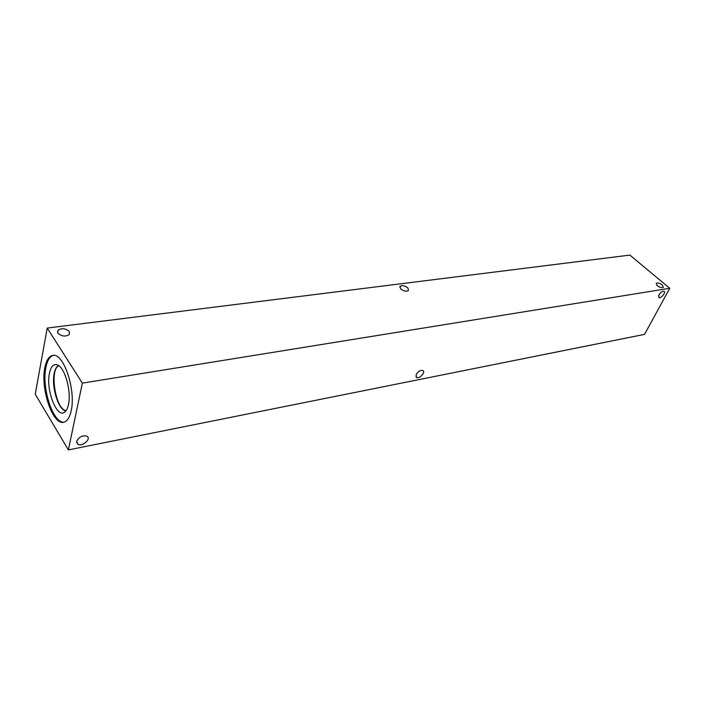 <?xml version="1.0" encoding="UTF-8"?>
<svg xmlns="http://www.w3.org/2000/svg" width="705" height="705" viewBox="0 0 705 705"><rect width="100%" height="100%" fill="white"/><g stroke="black" fill="none" stroke-linecap="round" stroke-linejoin="round"><path stroke-width="1.06" d="M47.226 328.063L629.865 255.095L669.75 288.274L644.537 334.382L68.367 449.905L82.353 383.132L47.226 328.063L35.25 394.21L68.367 449.905M657.527 285.895L656.796 285.252M657.263 285.684L656.179 283.304C657.606 282.546 659.624 283.075 662.233 284.899L663.326 287.287C661.898 288.054 659.88 287.517 657.263 285.684M659.386 294.214L658.532 295.924M57.881 333.121L57.977 330.266C61.864 327.869 65.671 328.318 69.39 331.632L69.31 334.505C65.415 336.911 61.608 336.452 57.881 333.121M400.634 288.883L400.052 286.327C402.247 285.067 404.864 285.604 407.895 287.94L408.495 290.504C406.283 291.773 403.665 291.227 400.634 288.883M658.972 294.893C660.717 292.249 662.409 291.05 664.048 291.306C666.243 292.284 660.814 298.902 658.867 297.633L658.972 294.893M76.678 441.348C78.978 436.844 82.388 435.126 86.918 436.183C91.738 438.739 82.247 447.164 77.85 444.238L76.678 441.348M416.117 374.707C418.091 371.412 420.347 370.01 422.894 370.495C425.979 371.993 419.325 379.316 416.54 377.492L416.117 374.707M66.12 410.566C55.686 410.063 49.094 369.517 58.823 365.728M64.137 422.128C53.289 423.961 41.48 388.173 45.86 367.693C47.235 360.572 49.711 356.474 53.289 355.39M71.196 410.715C69.672 417.633 67.151 421.475 63.617 422.251C52.734 425.265 40.352 388.755 44.82 367.843C46.274 360.378 48.909 356.245 52.716 355.443C63.371 352.262 76.175 389.918 71.196 410.715M49.412 373.456C50.822 366.653 53.413 363.771 57.167 364.82C64.604 366.75 71.602 391.028 68.482 404.414C67.715 408.063 66.508 410.574 64.86 411.94C57.114 419.228 45.684 390.27 49.412 373.456M54.162 373.544C54.999 369.297 56.444 366.609 58.489 365.498C56.453 366.618 55.008 369.297 54.17 373.544C51.236 386.93 58.533 410.46 65.873 410.9C58.533 410.442 51.245 386.93 54.17 373.544M82.353 383.132L669.75 288.274M57.563 332.469L57.977 330.266M399.744 287.102L400.052 286.327M77.85 444.238L76.607 442.185M416.54 377.492L415.959 376.849"/></g></svg>
